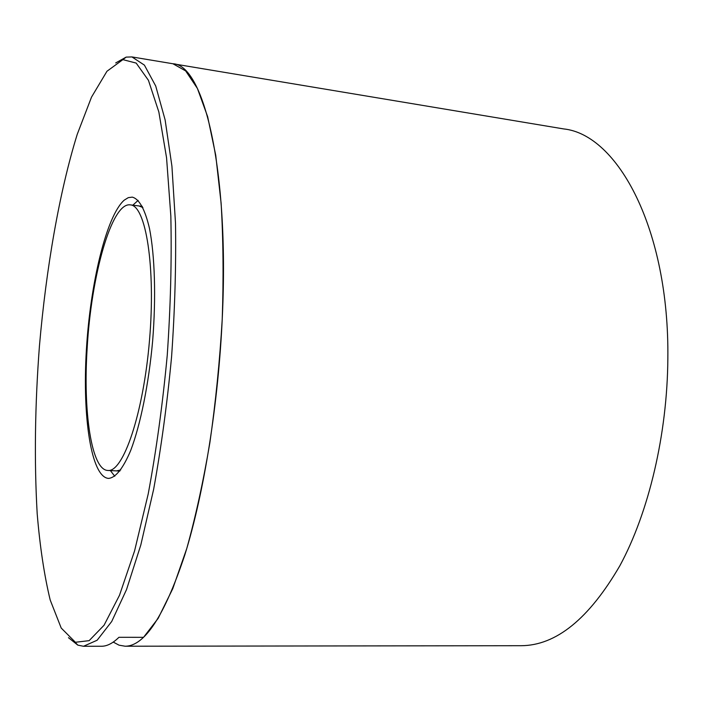 <?xml version="1.0" encoding="UTF-8"?>
<svg xmlns="http://www.w3.org/2000/svg" width="703" height="703" viewBox="0 0 703 703"><rect width="100%" height="100%" fill="white"/><g stroke="black" fill="none" stroke-linecap="round" stroke-linejoin="round"><path stroke-width="1.05" d="M115.696 62.936L126.136 57.119L131.927 56.925L172.956 63.762C203.36 64.544 229.257 167.753 222.368 316.025C218.554 403.065 203.967 493.585 184.871 554.737C164.546 615.766 144.625 646.259 125.108 646.215L119.027 645.169L113.253 642.094M131.927 56.925L144.405 65.115L155.706 85.994L165.117 119.87L171.919 166.154L175.495 223.132C176.154 265.602 174.845 310.172 171.576 356.843C167.191 403.425 161.207 447.618 153.623 489.402L140.793 545.036L126.522 589.589L111.715 621.478L97.155 640.222L83.508 646.277L101.452 646.25C107.005 646.285 112.832 643.298 118.93 637.305L143.535 637.331L158.131 618.394L172.771 588.657L186.761 548.542C195.557 517.013 203.264 481.731 209.872 442.705C215.654 402.265 219.767 361.114 222.227 319.241C223.624 277.975 223.255 239.301 221.12 203.229L215.733 155.258L207.64 116.654L197.411 88.437L185.654 70.906L172.956 63.762L563.613 128.913C617.84 134.484 669.423 229.521 667.85 358.495C667.34 434.401 648.702 512.513 619.897 565.687C588.973 618.86 556.055 645.539 521.16 645.706L125.108 646.215M138.131 200.373L132.841 205.188M110.371 470.588L114.774 476.221M83.508 646.277L77.822 645.134L68.472 637.7M75.414 642.27L89.14 640.653L104.07 625.222L119.51 595.23L134.572 550.932L148.21 493.945C156.294 450.526 162.639 404.348 167.235 355.402C170.609 306.376 171.804 259.873 170.829 215.883L166.558 157.762L158.852 111.997L148.438 80.318L136.18 63.085L122.884 59.641L106.961 71.258L91.513 97.128L77.233 134.335C59.368 191.875 46.205 268.028 39.438 345.99C34.93 405.42 34.183 461.326 37.189 513.717C39.948 546.758 44.289 575.529 50.203 600.019L61.214 628.051L75.414 642.27M124.273 200.118C106.39 215.751 90.212 283.827 86.355 350.384C82.33 416.949 91.162 477.012 108.464 478.4C115.644 477.82 123.034 468.55 130.653 450.588C140.477 424.823 148.746 384.172 152.665 340.691C156.128 297.167 154.827 255.611 149.484 228.449C144.994 209.38 139.256 198.94 132.269 197.13L128.306 197.64L124.273 200.118M87.154 348.275C82.989 411.694 91.408 470.035 107.84 470.465C123.174 472.583 143.333 413.997 149.493 340.419C155.829 266.85 145.82 205.408 130.319 204.872C111.592 202.016 91.162 275.901 87.154 348.275M119.888 471.054L116.531 470.887L120.696 469.964L116.531 470.887L107.84 470.465M142.929 207.578L138.966 205.953L142.929 207.578M75.028 642.12L77.822 645.134M122.884 59.641L126.136 57.119M130.319 204.872L142.314 206.366"/></g></svg>
